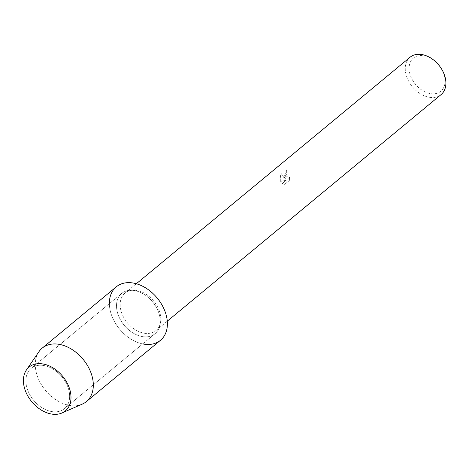 <?xml version="1.0" encoding="UTF-8"?>
<svg xmlns="http://www.w3.org/2000/svg" width="469" height="469" viewBox="0 0 469 469"><rect width="100%" height="100%" fill="white"/><g stroke="black" fill="none" stroke-linecap="round" stroke-linejoin="round"><path stroke-width="0.35" stroke-dasharray="2.35 1.76" d="M27.096 388.414A26.147 18.391 -129.6 0 0 43.734 408.716A26.147 18.391 -129.6 0 0 64.435 408.681A26.147 18.391 -129.6 0 0 68.433 388.66A26.147 18.391 -129.6 0 0 51.795 368.358A26.147 18.391 -129.6 0 0 31.095 368.394A26.147 18.391 -129.6 0 0 27.096 388.414A26.147 18.391 -129.6 0 0 43.734 408.716A26.147 18.391 -129.6 0 0 64.435 408.681A26.147 18.391 -129.6 0 0 68.433 388.66A26.147 18.391 -129.6 0 0 51.795 368.358A26.147 18.391 -129.6 0 0 31.095 368.394A26.147 18.391 -129.6 0 0 27.096 388.414M117.713 313.439A26.147 18.391 -129.6 0 0 134.351 333.735A26.147 18.391 -129.6 0 0 155.051 333.705A26.147 18.391 -129.6 0 0 159.05 313.679A26.147 18.391 -129.6 0 0 142.412 293.383A26.147 18.391 -129.6 0 0 121.711 293.412A26.147 18.391 -129.6 0 0 117.713 313.439A26.147 18.391 -129.6 0 0 134.351 333.735A26.147 18.391 -129.6 0 0 155.051 333.705A26.147 18.391 -129.6 0 0 159.05 313.679A26.147 18.391 -129.6 0 0 142.412 293.383A26.147 18.391 -129.6 0 0 121.711 293.412A26.147 18.391 -129.6 0 0 117.713 313.439M121.272 311.721A24.282 17.077 -129.6 0 0 136.719 330.569A24.282 17.077 -129.6 0 0 155.943 330.539A24.282 17.077 -129.6 0 0 159.659 311.949A24.282 17.077 -129.6 0 0 144.206 293.102A24.282 17.077 -129.6 0 0 124.989 293.125A24.282 17.077 -129.6 0 0 121.272 311.721M109.365 303.631A34.683 24.4 -129.6 0 0 110.965 313.398A34.683 24.4 -129.6 0 0 142.699 343.924M284.255 176.866L285.328 179.193L283.686 177.335L280.855 172.997L280.181 180.231L280.685 181.421L286.19 180.248L282.367 183.414L284.63 184.393L289.35 180.489L289.555 177.024L288.851 178.062L287.819 178.443L285.521 175.816L285.973 172.873L286.77 171.83A24.282 17.077 50.4 0 1 286.436 169.784L284.255 176.866M410.105 57.212A24.282 17.077 -129.6 0 0 406.389 75.802A24.282 17.077 -129.6 0 0 421.842 94.65A24.282 17.077 -129.6 0 0 441.059 94.621M436.662 62.729A21.504 15.125 -129.6 0 0 415.897 56.544A21.504 15.125 -129.6 0 0 410.105 74.559A21.504 15.125 -129.6 0 0 432.998 93.829A21.504 15.125 -129.6 0 0 444.102 74.759A21.504 15.125 -129.6 0 0 440.608 67.501M289.608 177.024L289.408 180.489L284.689 184.393L282.42 183.414L286.248 180.248L280.738 181.421L280.908 173.002L285.381 179.193L286.495 169.784A24.212 17.031 -129.6 0 0 286.829 171.83L286.031 172.873L287.872 178.443L288.904 178.062L289.555 177.024M38.909 351.738A34.683 24.4 -129.6 0 0 36.881 374.696A34.683 24.4 -129.6 0 0 82.257 404.126M116.271 286.835A34.683 24.4 -129.6 0 0 110.965 313.398A34.683 24.4 -129.6 0 0 133.032 340.324A34.683 24.4 -129.6 0 0 160.492 340.283M64.435 408.681L155.051 333.705L64.435 408.681M155.943 330.539L167.286 321.159M124.989 293.125L136.327 283.745M31.095 368.394L121.711 293.412L31.095 368.394"/><path stroke-width="0.7" d="M24.722 388.865A28.439 20.009 -129.6 0 0 55.008 414.356A28.439 20.009 -129.6 0 0 69.688 389.135A28.439 20.009 -129.6 0 0 39.408 363.645A28.439 20.009 -129.6 0 0 24.722 388.865A28.439 20.009 -129.6 0 0 61.931 413.001A28.439 20.009 -129.6 0 0 69.688 389.135A28.439 20.009 -129.6 0 0 49.245 365.902A28.439 20.009 -129.6 0 0 26.381 370.047A28.439 20.009 -129.6 0 0 24.722 388.865M142.699 343.924A34.683 24.4 -129.6 0 0 165.797 313.72A34.683 24.4 -129.6 0 0 133.384 283.065A34.683 24.4 -129.6 0 0 109.365 303.631M167.286 321.159L441.059 94.621A24.282 17.077 -129.6 0 0 444.776 76.031A24.282 17.077 -129.6 0 0 440.831 67.835A24.282 17.077 -129.6 0 0 436.375 62.447A24.282 17.077 -129.6 0 0 410.105 57.212L136.327 283.745M440.831 67.835L440.608 67.501A21.504 15.125 -129.6 0 0 436.662 62.729L436.375 62.447M61.931 413.001L82.257 404.126A34.683 24.4 -129.6 0 0 86.413 401.575A34.683 24.4 -129.6 0 0 91.719 375.018A34.683 24.4 -129.6 0 0 69.647 348.092A34.683 24.4 -129.6 0 0 42.192 348.133A34.683 24.4 -129.6 0 0 38.909 351.738L26.381 370.047M86.413 401.575L160.492 340.283A34.683 24.4 -129.6 0 0 165.797 313.72A34.683 24.4 -129.6 0 0 143.731 286.793A34.683 24.4 -129.6 0 0 116.271 286.835L42.192 348.133"/></g></svg>
